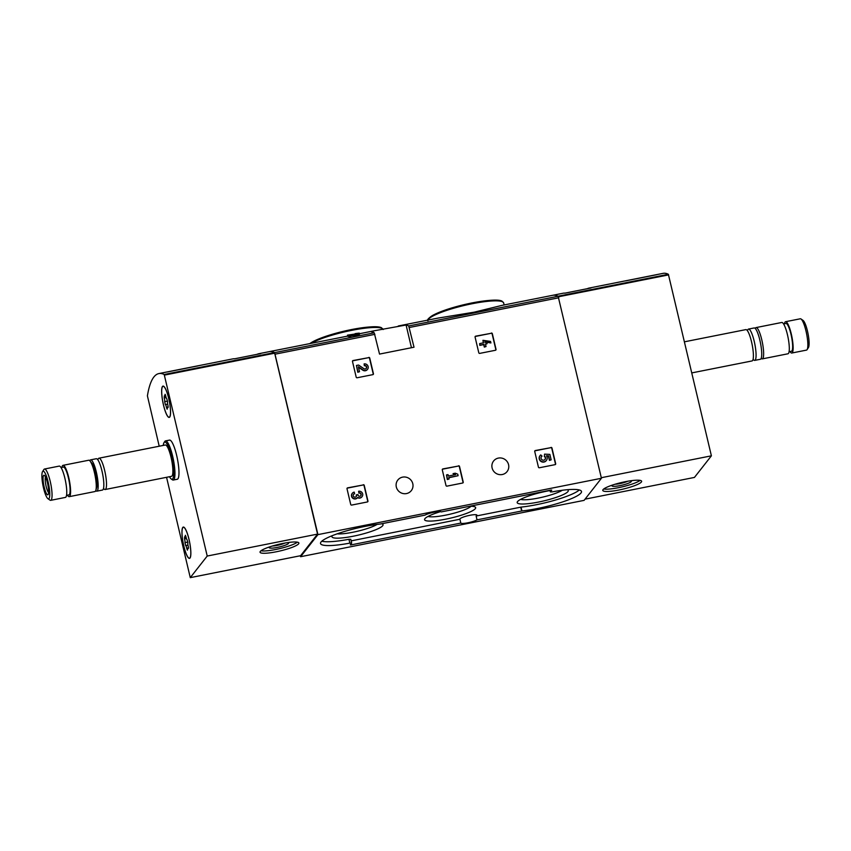 <?xml version="1.0" encoding="UTF-8"?>
<svg xmlns="http://www.w3.org/2000/svg" width="851" height="851" viewBox="0 0 851 851"><rect width="100%" height="100%" fill="white"/><g stroke="black" fill="none" stroke-linecap="round" stroke-linejoin="round"><path stroke-width="1.28" d="M368.781 357.42A0.798 0.766 -141.9 0 1 369.728 358.026L373.44 373.727A0.798 0.766 -141.9 0 1 372.855 374.642L357.143 377.759A0.798 0.766 -141.9 0 1 356.197 377.153L352.484 361.462A0.798 0.766 -141.9 0 1 353.069 360.537L368.579 357.665A0.798 0.766 -141.9 0 1 369.525 358.282L373.238 373.972A0.798 0.766 -141.9 0 1 373.185 374.483M363.292 484.74A0.798 0.766 -141.9 0 1 364.239 485.347L367.951 501.037A0.798 0.766 -141.9 0 1 367.366 501.962L351.665 505.079A0.798 0.766 -141.9 0 1 350.718 504.473L347.006 488.772A0.798 0.766 -141.9 0 1 347.591 487.857L363.1 484.985A0.798 0.766 -141.9 0 1 364.047 485.602L367.76 501.292A0.798 0.766 -141.9 0 1 367.706 501.803M414.022 347.219L408.703 325.954A157.626 32.253 -101.2 0 0 406.087 325.018L374.217 330.773L371.61 331.869A157.626 32.253 78.8 0 1 374.227 332.805L379.535 354.08L414.022 347.219M300.36 555.756L300.594 556.714L317.934 534.63L274.618 352.612A157.626 32.253 -101.2 0 0 269.214 351.654A157.626 32.253 78.8 0 1 274.522 352.559L317.551 534.109L207.219 556.043L190.273 577.638L166.562 477.305M317.934 534.63L601.434 478.273L558.118 296.254A157.626 32.253 -101.2 0 0 552.714 295.297L563.064 293.244A157.626 32.253 78.8 0 1 564.926 293.138L590.977 287.957A157.626 32.253 -101.2 0 0 589.115 288.064A157.626 32.253 -101.2 0 0 587.35 288.68M412.788 483.708A8.584 8.276 38.1 0 0 397.811 480.049A8.584 8.276 38.1 0 0 399.449 491.857A8.584 8.276 38.1 0 0 412.788 483.708M508.568 464.678A8.584 8.276 38.1 0 0 493.58 461.019A8.584 8.276 38.1 0 0 495.229 472.816A8.584 8.276 38.1 0 0 508.568 464.678M551.023 447.424A0.798 0.766 -141.9 0 1 551.969 448.03L555.682 463.731A0.798 0.766 -141.9 0 1 555.097 464.646L539.385 467.763A0.798 0.766 -141.9 0 1 538.438 467.156L534.726 451.455A0.798 0.766 -141.9 0 1 535.311 450.541L550.82 447.669A0.798 0.766 -141.9 0 1 551.767 448.286L555.48 463.976A0.798 0.766 -141.9 0 1 555.426 464.486M458.572 465.795A0.798 0.766 -141.9 0 1 459.519 466.412L463.231 482.102A0.798 0.766 -141.9 0 1 462.646 483.017L446.945 486.144A0.798 0.766 -141.9 0 1 445.998 485.527L442.286 469.837A0.798 0.766 -141.9 0 1 442.871 468.922L458.381 466.05A0.798 0.766 -141.9 0 1 459.327 466.656L463.04 482.357A0.798 0.766 -141.9 0 1 462.987 482.857M491.378 333.049A0.798 0.766 -141.9 0 1 492.325 333.656L496.027 349.357A0.798 0.766 -141.9 0 1 495.442 350.272L479.741 353.388A0.798 0.766 -141.9 0 1 478.794 352.782L475.081 337.092A0.798 0.766 -141.9 0 1 475.666 336.166L491.176 333.294A0.798 0.766 -141.9 0 1 492.123 333.911L495.835 349.601A0.798 0.766 -141.9 0 1 495.782 350.112M357.856 334.071L373.961 330.826M159.211 446.222L147.414 395.864A157.626 32.253 78.8 0 1 158.882 373.578L232.812 358.888A157.626 32.253 78.8 0 1 234.674 358.782L260.725 353.601A157.626 32.253 -101.2 0 0 258.874 353.708L347.729 336.092M350.74 335.922L354.335 335.496C360.526 334.294 360.898 334.06 355.42 334.805M349.304 336.613L349.027 335.411A158.818 32.498 78.8 0 0 347.506 335.145L347.782 336.315A157.626 32.253 78.8 0 1 349.304 336.613L350.835 336.305L350.548 335.113A158.818 32.498 -101.2 0 0 349.399 334.879L354.059 334.305L354.335 335.496M398.3 325.986L437.744 318.146L474.167 312.179L502.186 305.339L552.714 295.297A157.626 32.253 -101.2 0 1 558.022 296.212L668.365 274.277A157.626 32.253 -101.2 0 0 663.057 273.362L589.115 288.064M300.594 556.714L584.094 500.367L601.434 478.273M354.91 334.028C358.218 333.39 358.409 333.262 355.495 333.656C358.409 333.262 358.218 333.39 354.91 334.028L347.506 335.145M380.408 524.003L425 515.142A8.776 1.489 166.7 0 1 434.159 512.196A8.776 1.489 166.7 0 1 441.222 511.919L551.108 490.07L551.746 490.091L550.363 491.899L552.171 491.878A38.912 6.585 -13.3 0 1 581.499 491.474A38.912 6.585 -13.3 0 1 561.82 502.186A38.912 6.585 -13.3 0 1 521.94 510.94L477.028 519.855A8.776 1.489 166.7 0 1 467.869 522.801A8.776 1.489 166.7 0 1 460.806 523.078L350.92 544.917L350.282 544.906L351.665 543.087L349.857 543.119A38.912 6.585 -13.3 0 1 320.529 543.523A38.912 6.585 -13.3 0 1 340.209 532.811A38.912 6.585 -13.3 0 1 380.089 524.056L380.408 524.003M354.059 334.305C360.25 333.092 360.611 332.869 355.144 333.624L359.26 333.113L359.537 334.305M349.027 335.411L350.548 335.113M460.806 523.078L459.902 519.248A8.776 1.489 -13.3 0 1 459.859 519.163A8.776 1.489 -13.3 0 1 468.061 515.695A8.776 1.489 -13.3 0 1 476.943 515.121A8.776 1.489 -13.3 0 1 476.124 516.025L477.028 519.855M350.729 539.353L348.953 539.289A38.912 6.585 -13.3 0 1 321.806 541.204M459.902 519.248L351.144 540.874M579.318 489.963A38.912 6.585 -13.3 0 1 521.035 507.111L476.124 516.025M550.044 490.548A26.253 4.446 166.7 0 0 547.033 491.112A26.253 4.446 166.7 0 0 517.387 501.803A26.253 4.446 166.7 0 0 543.746 500.92A26.253 4.446 166.7 0 0 567.723 489.899A26.253 4.446 166.7 0 0 567.33 489.719M332.411 535.609A26.253 4.446 166.7 0 0 332.145 535.949A26.253 4.446 166.7 0 0 358.516 535.066A26.253 4.446 166.7 0 0 382.482 524.046A26.253 4.446 166.7 0 0 381.737 523.737M440.573 511.621A26.253 4.446 166.7 0 0 424.766 518.876A26.253 4.446 166.7 0 0 451.136 517.993A26.253 4.446 166.7 0 0 475.103 506.973A26.253 4.446 166.7 0 0 469.741 506.249M428.042 516.419A22.839 3.861 166.7 0 0 450.222 514.153A22.839 3.861 166.7 0 0 471.071 506.249M337.156 533.843A22.839 3.861 166.7 0 0 357.601 531.226A22.839 3.861 166.7 0 0 377.057 524.407M520.663 499.346A22.839 3.861 166.7 0 0 540.598 497.59A22.839 3.861 166.7 0 0 562.298 490.261M534.779 450.956A0.798 0.766 -141.9 0 1 535.119 450.796L550.82 447.669M544.438 456.115L544.523 454.147L544.438 456.115A2.276 2.191 -141.9 0 1 545.065 459.38A2.276 2.191 -141.9 0 1 541.927 459.7A2.276 2.191 -141.9 0 1 542.034 456.083L540.747 454.913A3.978 3.84 -141.9 0 0 540.906 460.997A3.978 3.84 -141.9 0 0 546.448 455.785L548.618 455.881L549.618 460.146L551.15 459.838L549.863 454.381L544.523 454.147M541.396 456.7A2.276 2.191 -141.9 0 1 541.832 456.338L542.034 456.083M544.246 456.359A2.276 2.191 -141.9 0 1 544.97 459.497M546.31 460.561A3.978 3.84 -141.9 0 1 540.715 461.242A3.978 3.84 -141.9 0 1 540.055 455.647M551.15 459.838L549.427 460.391L548.416 456.136L546.619 456.051M347.059 488.272A0.798 0.766 -141.9 0 1 347.389 488.112L363.1 484.985M358.962 492.782L358.601 491.261L358.962 492.782A1.819 1.755 -141.9 0 1 360.601 495.867A1.596 1.532 -141.9 0 1 358.005 495.005L357.877 494.484L356.473 495.303A1.596 1.532 -141.9 0 1 354.495 497.09A1.819 1.755 -141.9 0 1 354.59 493.654L354.229 492.123A3.415 3.287 -141.9 0 0 352.974 497.984A3.415 3.287 -141.9 0 0 357.771 497.41A3.415 3.287 -141.9 0 0 362.196 492.814A3.415 3.287 -141.9 0 0 358.601 491.261M358.771 493.037A1.819 1.755 -141.9 0 1 360.707 495.771M356.09 496.718A1.596 1.532 -141.9 0 0 356.271 495.559L356.346 494.793M353.484 494.41A1.819 1.755 -141.9 0 1 354.399 493.91L354.59 493.654M361.962 496.761A3.415 3.287 -141.9 0 1 357.569 497.654A3.415 3.287 -141.9 0 1 352.782 498.239A3.415 3.287 -141.9 0 1 352.229 493.42M442.339 469.326A0.798 0.766 -141.9 0 1 442.669 469.167L458.381 466.05M457.753 474.177L455.232 473.199L453.051 473.624L455.562 474.613L448.36 476.049L448.02 474.624L446.498 474.932L447.53 479.294L449.051 478.985L448.722 477.571L458.115 475.709L457.753 474.177M455.008 474.72L453.051 473.624M449.051 478.985L447.328 479.538L446.498 474.932M458.115 475.709L448.764 477.773M352.537 360.952A0.798 0.766 -141.9 0 1 352.878 360.792L368.579 357.665M364.441 365.473L364.079 363.941L364.441 365.473A1.819 1.755 -141.9 0 1 366.292 368.334A1.819 1.755 -141.9 0 1 363.877 368.664L358.548 365.036L356.441 365.462L357.984 372.004L359.516 371.696L358.345 366.76L363.015 369.94A3.415 3.287 -141.9 0 0 367.675 365.494A3.415 3.287 -141.9 0 0 364.079 363.941M364.249 365.717A1.819 1.755 -141.9 0 1 366.185 368.462M359.516 371.696L357.792 372.259L356.441 365.462M367.441 369.44A3.415 3.287 -141.9 0 1 362.824 370.196L358.452 367.217M475.135 336.581A0.798 0.766 -141.9 0 1 475.475 336.422L491.176 333.294M490.548 341.432L482.964 340.304L483.559 342.815L479.634 343.602L479.985 345.123L483.921 344.347L484.517 346.857L486.038 346.548L485.453 344.038L487.091 343.719L486.729 342.187L485.091 342.517L484.857 341.528L490.91 342.953L490.548 341.432M483.315 342.868L482.964 340.304M486.038 346.548L484.315 347.102L483.73 344.591L479.794 345.378L479.634 343.602M487.091 343.719L485.495 344.24M490.91 342.953L486.751 342.272M486.538 342.23L484.932 341.847M655.451 274.873A157.626 32.253 78.8 0 1 656.355 274.767L625.708 280.862A157.626 32.253 -101.2 0 0 624.794 280.968L655.461 274.947M585.041 499.165L694.448 477.422L711.393 455.828L668.365 274.277M625.474 481.666A19.956 3.372 166.7 0 0 602.785 490.421A19.956 3.372 166.7 0 0 622.985 489.123A19.956 3.372 166.7 0 0 641.622 481.24A19.956 3.372 166.7 0 0 625.474 481.666M601.306 477.709L711.393 455.828M615.177 484.208A8.244 1.394 166.7 0 0 627.761 481.24M612.518 485.049A9.978 1.691 166.7 0 0 612.029 485.517A9.978 1.691 166.7 0 0 622.049 485.176A9.978 1.691 166.7 0 0 631.165 480.996A9.978 1.691 166.7 0 0 630.517 480.794M603.742 488.985A19.956 3.372 166.7 0 0 622.443 486.825A19.956 3.372 166.7 0 0 640.133 480.379M789.973 351.559A15.967 3.266 -101.2 0 0 791.802 353.027L806.514 350.101A15.967 3.266 -101.2 0 0 807.11 349.623L808.45 347.527A14.127 2.893 -101.2 0 0 807.482 331.145A14.127 2.893 -101.2 0 0 803.067 320.423L801.025 318.997A15.967 3.266 -101.2 0 0 800.291 318.785L785.579 321.71A15.967 3.266 -101.2 0 0 784.452 323.763M807.11 349.623A15.967 3.266 -101.2 0 0 806.014 331.113A15.967 3.266 -101.2 0 0 801.025 318.997M791.802 353.027A15.967 3.266 -101.2 0 0 791.302 334.039A15.967 3.266 -101.2 0 0 785.579 321.71M789.1 351.729L791.451 351.261A14.169 2.893 -101.2 0 0 791.015 334.411A14.169 2.893 -101.2 0 0 785.93 323.476L783.569 323.944M761.198 358.367A15.967 3.266 -101.2 0 0 762.305 358.888L787.973 353.782A15.967 3.266 -101.2 0 0 787.473 334.794A15.967 3.266 -101.2 0 0 781.75 322.476L756.082 327.582A15.967 3.266 -101.2 0 0 755.262 328.486M762.305 358.888A15.967 3.266 -101.2 0 0 761.805 339.9A15.967 3.266 -101.2 0 0 756.082 327.582M753.156 359.282A15.967 3.266 -101.2 0 0 754.741 360.388L760.39 359.271A15.967 3.266 -101.2 0 0 759.89 340.283A15.967 3.266 -101.2 0 0 754.167 327.954L748.508 329.082A15.967 3.266 -101.2 0 0 747.476 330.709M754.741 360.388A15.967 3.266 -101.2 0 0 754.241 341.4A15.967 3.266 -101.2 0 0 748.508 329.082M691.789 372.908L752.05 360.93A15.967 3.266 -101.2 0 0 751.561 341.932A15.967 3.266 -101.2 0 0 745.827 329.614L684.438 341.815M158.882 373.578A157.626 32.253 78.8 0 1 164.19 374.493L207.219 556.043M198.155 365.845L167.509 371.94A157.626 32.253 -101.2 0 0 166.594 372.047L197.241 365.951A157.626 32.253 78.8 0 1 198.155 365.845M258.874 353.708A157.626 32.253 -101.2 0 0 257.108 354.324M276.192 551.799A19.956 3.372 166.7 0 0 298.882 543.044A19.956 3.372 166.7 0 0 278.681 544.342A19.956 3.372 166.7 0 0 260.044 552.225A19.956 3.372 166.7 0 0 276.192 551.799M317.551 534.109L300.605 555.703L190.273 577.638M163.264 445.413A18.956 3.883 78.8 0 1 164.02 442.637L164.754 441.499A19.956 4.085 78.8 0 1 165.498 440.903L169.519 440.105A19.956 4.085 78.8 0 1 177.412 458.88A19.956 4.085 78.8 0 1 177.306 479.241L173.274 480.038A19.956 4.085 78.8 0 1 172.359 479.773L171.253 478.996A18.956 3.883 78.8 0 1 169.487 476.73M163.488 405.087A15.967 3.266 78.8 0 1 162.988 386.099A15.967 3.266 78.8 0 1 169.306 401.108A15.967 3.266 78.8 0 1 169.221 417.405A15.967 3.266 78.8 0 1 163.488 405.087M183.784 546.055A15.967 3.266 78.8 0 1 183.295 527.067A15.967 3.266 78.8 0 1 189.603 542.087A15.967 3.266 78.8 0 1 189.518 558.384A15.967 3.266 78.8 0 1 183.784 546.055M272.437 546.002A8.244 1.394 166.7 0 0 277.171 545.395A8.244 1.394 166.7 0 0 285.021 543.034M269.767 546.842A9.978 1.691 166.7 0 0 269.288 547.31A9.978 1.691 166.7 0 0 277.288 547.416A9.978 1.691 166.7 0 0 288.415 542.789A9.978 1.691 166.7 0 0 287.776 542.587M260.991 550.778A19.956 3.372 166.7 0 0 275.65 549.501A19.956 3.372 166.7 0 0 297.382 542.183M43.518 487.985A14.127 2.893 78.8 0 1 42.55 471.603A14.127 2.893 78.8 0 1 48.667 484.464A14.127 2.893 78.8 0 1 47.933 498.697A14.127 2.893 78.8 0 1 43.518 487.985M44.199 487.112A9.978 2.042 78.8 0 1 44.348 475.379A9.978 2.042 78.8 0 1 47.837 484.634A9.978 2.042 78.8 0 1 48.156 494.516A9.978 2.042 78.8 0 1 44.199 487.112M42.55 471.603L43.89 469.507A15.967 3.266 78.8 0 1 44.486 469.029A15.967 3.266 78.8 0 1 50.805 484.049A15.967 3.266 78.8 0 1 50.709 500.335A15.967 3.266 78.8 0 1 49.975 500.122L47.933 498.697M44.486 469.029L59.198 466.103A15.967 3.266 78.8 0 1 65.516 481.123A15.967 3.266 78.8 0 1 65.421 497.41L50.709 500.335M61.027 467.571L63.378 467.103A14.169 2.893 78.8 0 1 68.984 480.432A14.169 2.893 78.8 0 1 68.899 494.888L66.548 495.356M61.9 467.39A15.967 3.266 78.8 0 1 63.027 465.337A15.967 3.266 78.8 0 1 69.346 480.358A15.967 3.266 78.8 0 1 69.25 496.654A15.967 3.266 78.8 0 1 67.431 495.186M63.027 465.337L88.695 460.242A15.967 3.266 78.8 0 1 90.068 461.072A15.967 3.266 78.8 0 1 95.014 475.252A15.967 3.266 78.8 0 1 95.865 490.25A15.967 3.266 78.8 0 1 94.918 491.548L69.25 496.654M90.068 461.072L92.365 463.901A12.51 2.564 78.8 0 1 96.237 475.018A12.51 2.564 78.8 0 1 96.908 486.761L95.865 490.25M89.802 460.763A15.967 3.266 78.8 0 1 90.61 459.859A15.967 3.266 78.8 0 1 96.929 474.879A15.967 3.266 78.8 0 1 96.833 491.165A15.967 3.266 78.8 0 1 95.737 490.644M90.61 459.859L96.259 458.732A15.967 3.266 78.8 0 1 102.577 473.752A15.967 3.266 78.8 0 1 102.492 490.048L96.833 491.165M97.908 459.827A15.967 3.266 78.8 0 1 98.95 458.2A15.967 3.266 78.8 0 1 105.258 473.22A15.967 3.266 78.8 0 1 105.173 489.516A15.967 3.266 78.8 0 1 103.588 488.4M98.95 458.2L165.317 445.009A15.967 3.266 78.8 0 1 171.636 460.029A15.967 3.266 78.8 0 1 171.54 476.315L105.173 489.516M164.02 442.637A18.956 3.883 78.8 0 1 172.232 459.902A18.956 3.883 78.8 0 1 171.253 478.996M165.498 440.903A19.956 4.085 78.8 0 1 173.391 459.678A19.956 4.085 78.8 0 1 173.274 480.038M48.592 492.58A8.244 1.691 78.8 0 1 46.145 486.421A8.244 1.691 78.8 0 1 45.497 476.996M189.975 557.841A15.765 3.223 78.8 0 1 189.475 558.182A15.765 3.223 78.8 0 1 183.242 543.353A15.765 3.223 78.8 0 1 183.327 527.258A15.765 3.223 78.8 0 1 189.294 540.757A15.765 3.223 78.8 0 1 189.975 557.841M187.848 542.8A2.755 0.564 -101.2 0 0 188.305 546.555L188.22 548.576A2.755 0.564 78.8 0 0 187.784 548.108A2.755 0.564 78.8 0 0 187.56 549.416L187.433 550.161L186.773 548.501A2.755 0.564 -101.2 0 0 185.656 545.587L184.965 542.64A2.755 0.564 -101.2 0 0 184.507 538.896L184.593 536.864A2.755 0.564 -101.2 0 0 185.029 537.343A2.755 0.564 -101.2 0 0 185.252 536.034L185.38 535.279L186.029 536.949A2.755 0.564 -101.2 0 0 187.146 539.864L187.848 542.8M169.679 416.873A15.765 3.223 78.8 0 1 169.179 417.213A15.765 3.223 78.8 0 1 162.945 402.374A15.765 3.223 78.8 0 1 163.03 386.29A15.765 3.223 78.8 0 1 168.987 399.779A15.765 3.223 78.8 0 1 169.679 416.873M167.541 401.832A2.755 0.564 -101.2 0 0 168.009 405.576L167.913 407.608A2.755 0.564 78.8 0 0 167.477 407.14A2.755 0.564 78.8 0 0 167.264 408.448L167.136 409.193L166.477 407.523A2.755 0.564 -101.2 0 0 165.36 404.619L164.668 401.672A2.755 0.564 -101.2 0 0 164.2 397.917L164.296 395.896A2.755 0.564 -101.2 0 0 164.732 396.364A2.755 0.564 -101.2 0 0 164.945 395.055L165.073 394.311L165.732 395.97A2.755 0.564 -101.2 0 0 166.849 398.885L167.541 401.832M275.267 354.133L374.876 334.337M409.352 327.486L558.767 297.786M408.703 325.954L558.118 296.254M274.618 352.612L374.227 332.805M382.982 329.114A38.912 6.585 166.7 0 0 351.686 330.348A38.912 6.585 166.7 0 0 311.317 343.283M381.652 328.231A37.912 6.414 166.7 0 0 351.293 329.603A37.912 6.414 166.7 0 0 309.945 343.559M427.925 320.806C426.787 320.136 428.244 318.402 432.308 315.593C441.18 310.817 454.349 306.605 471.816 302.956C488.431 299.914 498.495 299.307 501.984 301.116L503.654 302.903A38.912 6.585 166.7 0 0 472.167 303.733A38.912 6.585 166.7 0 0 427.979 320.093M502.143 301.616A37.912 6.414 166.7 0 0 471.784 302.977A37.912 6.414 166.7 0 0 428.702 318.976M406.087 325.018L411.459 347.729M550.033 490.282L550.395 491.814M348.953 539.289L349.857 543.119M350.772 544.289L350.92 544.917M520.716 507.164L521.62 510.994M521.035 507.111L521.94 510.94M558.458 296.786L668.62 274.884M274.522 352.559L164.19 374.493M274.777 353.176L164.445 375.11M187.614 548.331L186.773 548.501M187.965 545.129L185.656 545.587M187.858 542.066L184.965 542.64M186.412 538.513L184.507 538.896M167.317 407.363L166.477 407.523M167.658 404.151L165.36 404.619M167.562 401.098L164.668 401.672M166.105 397.545L164.2 397.917M165.477 394.949L164.945 395.055M309.721 343.602L326.029 336.23L351.325 329.582C367.951 326.539 378.004 325.922 381.503 327.741L383.173 329.528M503.654 302.903L504.143 304.956M549.98 490.293L550.363 491.899M350.761 539.257L351.665 543.087M188.582 547.948L187.784 548.108M186.071 537.13L185.029 537.343M168.285 406.98L167.477 407.14M165.764 396.162L164.732 396.364"/></g></svg>
